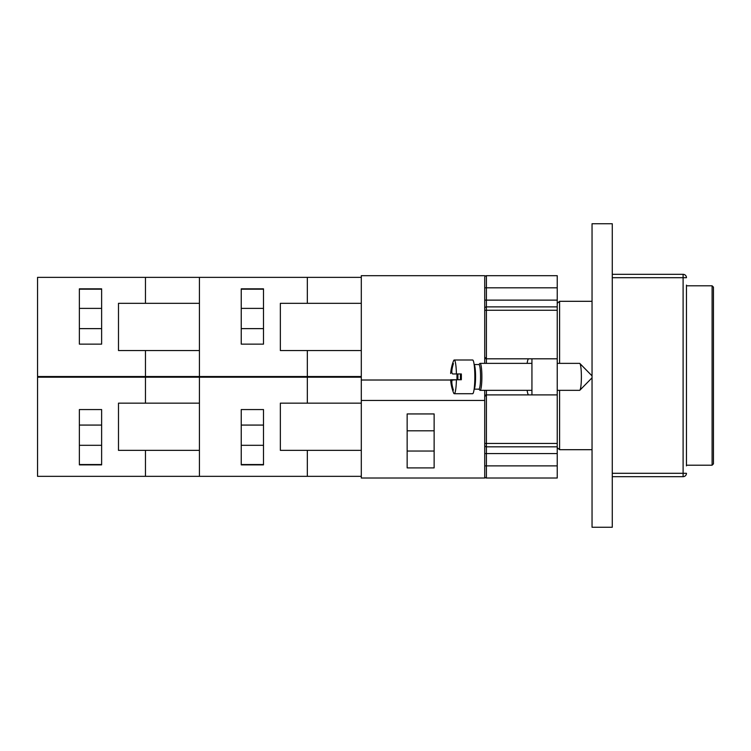 <?xml version="1.0" encoding="UTF-8"?>
<svg xmlns="http://www.w3.org/2000/svg" width="751" height="751" viewBox="0 0 751 751"><rect width="100%" height="100%" fill="white"/><g stroke="black" fill="none" stroke-linecap="round" stroke-linejoin="round"><path stroke-width="1.13" d="M557.233 465.883L486.413 465.883L486.413 478.021A1.69 1.69 0 0 1 484.724 476.331A1.69 1.69 0 0 0 486.413 478.021L557.233 478.021L557.233 306.877L486.413 306.877A1.69 1.69 0 0 0 484.724 308.558L484.724 357.119L486.413 358.809A1.69 1.69 0 0 1 484.724 357.119L484.724 363.362M557.233 394.895L486.413 394.895A1.69 1.69 0 0 0 484.724 396.575L486.413 394.895A1.69 1.69 0 0 0 484.724 396.575L484.724 453.566L486.413 453.566L486.413 446.826A1.69 1.69 0 0 1 484.724 445.136A1.69 1.69 0 0 0 486.413 446.826L486.413 443.456L484.724 443.456L484.724 478.021L361.297 478.021L361.297 275.683L484.724 275.683M557.233 306.877L557.233 275.683L486.413 275.683A1.69 1.69 0 0 0 484.724 277.363L484.724 308.558M557.233 358.809L486.413 358.809L486.413 310.247L484.724 310.247L484.724 287.821L486.413 287.821L486.413 275.683M528.695 358.809C528.094 358.865 527.568 360.386 527.118 363.362M527.118 390.342C527.568 393.317 528.094 394.829 528.695 394.895M557.233 446.826L486.413 446.826M531.933 358.809L531.933 394.895M456.993 379.753A16.86 2.197 90 0 1 456.993 373.951M457.903 373.951L457.903 379.753M460.429 379.753L460.429 373.951M452.055 369.116L451.304 369.116A43.596 43.22 -90 0 1 452.665 363.597A42.694 2.788 29.8 0 1 453.416 363.597A43.596 43.22 90 0 0 452.055 369.116C451.623 372.045 451.839 373.66 452.693 373.951L461.33 373.951A16.86 2.197 90 0 1 461.33 379.753L452.693 379.753C451.839 380.034 451.623 381.649 452.055 384.587A43.596 43.22 90 0 0 453.416 390.107A42.694 2.788 150.2 0 1 452.665 390.107A43.596 43.22 -90 0 1 451.304 384.587L452.055 384.587M456.42 373.951A16.86 2.197 -90 0 0 454.252 359.992L472.632 359.992A16.86 2.197 90 0 1 474.829 376.852A16.86 2.197 90 0 1 472.632 393.712L454.252 393.712A16.86 2.197 -90 0 0 456.42 379.753L450.656 380.203A43.689 43.689 0 0 0 453.566 392.857A16.86 2.197 -90 0 0 454.252 393.712M454.252 359.992A16.86 2.197 -90 0 0 453.566 360.846A43.689 43.689 0 0 0 450.656 373.491L451.304 369.116M451.304 384.587L450.675 379.753L456.42 379.753M452.665 390.107L453.304 389.731M453.304 363.963L452.665 363.597M474.134 364.535L478.95 364.535A12.307 1.605 90 0 1 480.556 376.852A12.307 1.605 90 0 1 478.95 389.159L474.134 389.159M478.847 364.535L479.889 363.475A13.49 1.765 90 0 1 480.124 363.362A13.49 1.765 90 0 1 481.879 376.852A13.49 1.765 90 0 1 480.124 390.342A13.49 1.765 90 0 1 479.889 390.22L478.847 389.159M557.233 363.362L579.622 363.362A13.49 1.765 90 0 1 579.856 363.475A13.49 1.765 90 0 1 581.387 376.852A13.49 1.765 90 0 1 579.856 390.22A13.49 1.765 90 0 1 579.622 390.342L557.233 390.342M361.297 350.548L280.358 350.548L280.358 303.329L361.297 303.329M307.337 303.329L307.337 277.363L37.55 277.363L37.55 376.514L145.469 376.514L145.469 350.548L118.489 350.548L118.489 303.329L199.419 303.329M361.297 376.514L199.419 376.514L199.419 277.363M307.337 376.514L307.337 350.548M263.498 344.136L241.24 344.136L241.24 288.835L263.498 288.835L263.498 344.136L263.498 328.628L241.24 328.628M361.297 277.363L307.337 277.363M263.498 288.835L241.24 288.835M241.24 308.389L263.498 308.389L263.498 289.173L241.24 289.173L241.24 296.251M241.24 338.739L241.24 344.136M199.419 450.365L118.489 450.365L118.489 403.156L199.419 403.156M145.469 450.365L145.469 476.331L361.297 476.331M101.629 409.558L101.629 464.869L79.371 464.869L79.371 409.558L101.629 409.558L101.629 425.075L79.371 425.075M79.371 445.305L101.629 445.305L101.629 464.531L79.371 464.531L79.371 457.443M79.371 414.956L79.371 409.558M145.469 403.156L145.469 377.19L37.55 377.19L37.55 476.331L145.469 476.331M145.469 377.19L199.419 377.19L199.419 476.331M361.297 450.365L280.358 450.365L280.358 403.156L361.297 403.156M307.337 450.365L307.337 476.331M263.498 409.558L263.498 464.869L241.24 464.869L241.24 409.558L263.498 409.558L263.498 425.075L241.24 425.075M241.24 445.305L263.498 445.305L263.498 464.531L241.24 464.531L241.24 457.443M241.24 414.956L241.24 409.558M199.419 377.19L307.337 377.19L307.337 403.156M307.337 377.19L361.297 377.19M199.419 350.548L145.469 350.548M145.469 303.329L145.469 277.363M101.629 344.136L79.371 344.136L79.371 288.835L101.629 288.835L101.629 344.136L101.629 328.628L79.371 328.628M79.371 308.389L101.629 308.389L101.629 289.173L79.371 289.173L79.371 296.251M79.371 338.739L79.371 344.136M199.419 376.514L145.469 376.514M592.041 527.258L612.281 527.258L612.281 223.742L592.041 223.742L592.041 527.258M713.45 463.855L712.098 465.207L713.45 463.855L713.45 287.145L712.098 285.793L712.098 465.207L686.47 465.207M713.45 287.145L712.098 285.793L686.47 285.793M686.47 465.883L686.47 285.117M612.281 274.331L683.1 274.331A3.37 3.37 0 0 1 686.47 277.701L683.1 277.701L683.1 473.299L686.47 473.299A3.37 3.37 0 0 1 683.1 476.669L612.281 476.669M559.589 390.342L559.589 449.689L592.041 449.689M557.233 303.32L559.589 301.311L559.589 363.362M434.134 413.942L434.134 467.901L407.155 467.901L407.155 413.942L434.134 413.942M450.647 380.015L361.297 380.015M484.724 400.452L361.297 400.452M484.724 396.575L484.724 390.342M557.233 453.566L486.413 453.566L486.413 465.883L484.724 465.883M557.233 443.456L486.413 443.456L486.413 390.342M486.413 363.362L486.413 358.809M557.233 310.247L486.413 310.247L486.413 300.128L484.724 300.128M557.233 300.128L486.413 300.128L486.413 287.821L557.233 287.821M474.144 389.084A12.307 1.605 -90 0 0 475.58 376.852A12.307 1.605 -90 0 0 474.144 364.61M686.47 473.299A3.37 3.37 0 0 1 683.1 476.669L683.1 473.299L612.281 473.299M612.281 277.701L683.1 277.701L683.1 274.331A3.37 3.37 0 0 1 686.47 277.701M480.124 390.342L531.933 390.342M480.124 363.362L531.933 363.362M592.041 375.885L579.856 363.475M592.041 377.819L579.856 390.22M557.233 447.68L559.589 449.689M559.589 301.311L592.041 301.311M407.155 451.041L434.134 451.041M407.155 430.811L434.134 430.811"/></g></svg>
